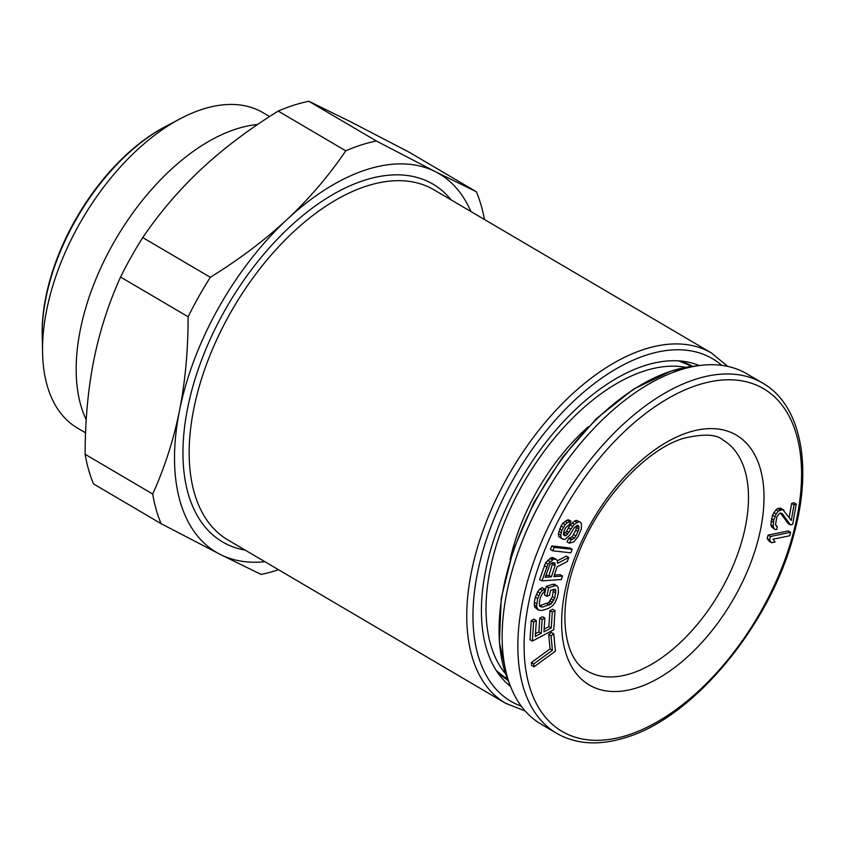 <?xml version="1.0" encoding="UTF-8"?>
<svg xmlns="http://www.w3.org/2000/svg" width="844" height="844" viewBox="0 0 844 844"><rect width="100%" height="100%" fill="white"/><g stroke="black" fill="none" stroke-linecap="round" stroke-linejoin="round"><path stroke-width="1.27" d="M685.845 367.362A181.186 100.847 120.5 0 0 490.121 569.805A181.186 100.847 -59.5 0 0 505.598 673.85M588.395 426.663A152.838 85.065 120.5 0 0 510.071 559.857M553.801 633.855L551.438 632.472L548.716 634.466L550.045 648.888L531.414 662.551L531.688 665.431L534.041 666.823L555.394 651.167L553.801 633.855L551.079 635.859L552.409 650.281L533.777 663.933L534.041 666.823M555.014 610.645L552.282 612.09L551.237 628.02L543.958 631.882L544.855 618.082L542.122 619.528L541.226 633.327L535.307 636.46L536.351 620.54L533.619 621.986L532.364 641.092L553.759 629.751L555.014 610.645L552.651 609.262L549.919 610.708L548.874 626.628L544.137 629.149M536.351 620.54L533.988 619.158L531.256 620.604L530.011 639.71L532.364 641.092M544.855 618.082L542.502 616.69L539.77 618.135L538.862 631.934L535.486 633.728M556.85 585.725L554.487 584.333L552.841 584.322L546.226 586.401L544.496 594.883L546.859 596.265L549.507 595.431L550.541 590.346L554.065 589.239L555.278 589.386L555.816 590.811L554.761 598.016L551.069 603.924L542.576 607.131L539.833 606.403L539.316 602.869L540.35 597.784L542.481 593.416L543.926 592.435L544.612 589.038L542.291 590.304L540.065 593.11L537.702 598.618L536.531 606.382L538.261 610.075L541.88 610.518L548.505 608.44L552.82 605.496L555.046 602.679L557.399 597.183L558.443 592.098L558.158 587.424L556.85 585.725L555.204 585.715L548.579 587.793L546.859 596.265M544.612 589.038L542.249 587.656L539.928 588.912L537.712 591.728L535.349 597.225L534.305 602.31L534.6 606.973L538.261 610.075M555.816 590.811L553.474 589.428L552.398 596.624L548.716 602.542L539.58 605.739M562.494 576.041L553.843 576.652L557.135 566.788L567.326 561.534L568.687 557.473L557.473 563.359L557.43 561.102L556.365 559.477L553.675 559.097L548.009 564.024L541.985 580.883L561.334 579.522L562.494 576.041L560.131 574.659L554.381 575.059M556.365 559.477L552.968 557.589L551.311 557.705L545.657 562.642L539.622 579.501L541.985 580.883M568.687 557.473L566.324 556.091L557.262 560.849M572.253 549.339L569.89 547.956L551.807 545.952L550.362 549.433L552.725 550.816L570.808 552.82L572.253 549.339L554.17 547.345L552.725 550.816M580.64 522.309L578.868 521.75L574.342 524.272L566.271 535.581L564.931 535.813L563.444 534.674L564.087 530.918L565.796 527.5L569.257 524.63L570.966 521.212L567.358 522.71L565.163 524.651L561.977 530.243L560.764 535.149L561.038 537.881L563.581 539.348L565.28 539.221L569.668 535.339L574.342 527.574L577.528 525.284L578.583 525.622L578.931 529.04L575.882 535.993L574.395 538.166L571.135 539.77L569.436 543.188L573.751 541.922L577.992 536.668L581.326 529.135L581.484 523.902L580.64 522.309L576.515 520.358L574.532 521.054L570.143 524.947L566.672 531.108L563.476 534.263M579.068 527.099L576.716 525.707L575.787 530.043L573.519 534.611L572.032 536.773L568.782 538.388L567.073 541.806L569.436 543.188M570.966 521.212L568.603 519.82L567.263 520.062L562.8 523.269L561.028 526.002L558.401 533.756L558.686 536.489L562.167 538.894M790.638 532.311L788.275 530.929L768.093 535.085L767.185 538.535L769.274 541.363L771.638 542.745L775.077 542.038L772.977 539.211L789.731 535.761L790.638 532.311L770.456 536.478L769.549 539.917L771.638 542.745M780.405 512.973L788.148 523.575L790.511 524.968L792.738 524.145L796.219 504.037L793.993 504.86L791.282 520.495L782.747 509.502L778.284 511.126L776.121 514.017L773.811 520.094L773.199 526.076L773.705 527.985L775.098 529.557L776.786 529.473L777.271 526.677L775.52 524.694L776.881 516.876L779.592 513.268L782.071 513.405L790.511 524.968M783.886 510.124L780.384 508.109L777.809 508.531L775.931 509.744L772.482 515.188L770.836 524.683L771.342 526.593L775.098 529.557M796.219 504.037L793.856 502.655L791.63 503.467L789.193 517.562M552.809 562.558L549.022 575.439L545.741 575.671M507.75 679.631L499.374 642.347L501.252 598.28L513.11 550.467L534.03 502.296L562.505 457.258L596.444 418.624L633.443 389.2L670.948 371.128L691.943 366.433A197.369 109.857 -59.5 0 0 671.581 370.991A197.369 109.857 120.5 0 0 534.632 502.581A197.369 109.857 120.5 0 0 507.75 679.631L511.074 687.754A203.151 113.064 120.5 0 1 538.736 505.524A203.151 113.064 120.5 0 1 679.694 370.073A203.151 113.064 -59.5 0 1 700.657 365.378A203.151 113.064 -59.5 0 1 746.929 373.85L762.659 383.102A203.151 113.064 -59.5 0 0 695.424 379.315A203.151 113.064 120.5 0 0 537.617 551.343A203.151 113.064 120.5 0 0 556.702 733.331C576.241 744.503 599.356 745.864 626.048 737.424C694.232 717.252 770.983 623.895 794.004 533.893C812.92 465.698 800.798 404.73 762.659 383.102M511.074 687.754A203.151 113.064 120.5 0 0 540.972 724.078L556.702 733.331M531.414 662.551L533.777 663.933M550.045 648.888L552.409 650.281M548.716 634.466L551.079 635.859M551.375 576.821L545.203 577.264L549.877 564.467L552.514 562.579L554.793 562.99L555.057 565.796L551.375 576.821L549.022 575.439M548.874 626.628L551.237 628.02M549.919 610.708L552.282 612.09M531.256 620.604L533.619 621.986M538.862 631.934L541.226 633.327M539.77 618.135L542.122 619.528M546.226 586.401L548.579 587.793M552.841 584.322L555.204 585.715M534.6 606.973L536.953 608.366M534.178 605L536.531 606.382M534.305 602.31L536.668 603.703M535.349 597.225L537.702 598.618M536.362 594.26L538.725 595.653M537.712 591.728L540.065 593.11M539.928 588.912L542.291 590.304M540.213 605.739L542.576 607.131M546.838 603.66L549.191 605.053M548.716 602.542L551.069 603.924M550.267 600.991L552.63 602.384M551.491 599.018L553.854 600.411M552.398 596.624L554.761 598.016M553.432 591.538L555.795 592.931M544.274 565.575L546.627 566.957M545.657 562.642L548.009 564.024M547.661 560.237L550.024 561.619M549.887 558.38L552.25 559.762M551.311 557.705L553.675 559.097M552.968 557.589L555.32 558.981M552.693 564.414L555.057 565.796M552.862 562.705L555.225 564.087M551.807 545.952L554.17 547.345M563.897 535.202L564.931 535.813M563.919 534.189L566.271 535.581M565.469 532.701L567.833 534.094M566.672 531.108L569.035 532.49M568.371 527.679L570.734 529.072M570.143 524.947L572.506 526.329M571.989 522.89L574.342 524.272M574.532 521.054L576.895 522.436M576.515 520.358L578.868 521.75M568.782 538.388L571.135 539.77M570.122 538.145L572.485 539.538M572.032 536.773L574.395 538.166M573.519 534.611L575.882 535.993M575.787 530.043L578.151 531.425M576.568 527.648L578.931 529.04M558.686 536.489L561.038 537.881M558.401 533.756L560.764 535.149M558.834 531.256L561.197 532.638M559.614 528.861L561.977 530.243M561.028 526.002L563.391 527.394M562.8 523.269L565.163 524.651M564.995 521.318L567.358 522.71M567.263 520.062L569.616 521.444M768.093 535.085L770.456 536.478M767.185 538.535L769.549 539.917M776.1 525.981L777.271 526.677M771.342 526.593L773.705 527.985M770.836 524.683L773.199 526.076M771.068 520.938L773.431 522.331M771.458 518.701L773.811 520.094M772.482 515.188L774.845 516.581M773.758 512.635L776.121 514.017M775.931 509.744L778.284 511.126M777.809 508.531L780.172 509.924M778.695 508.204L781.059 509.597M780.384 508.109L782.747 509.502M791.63 503.467L793.993 504.86M484.445 219.493A241.584 134.46 -59.5 0 0 476.396 191.767L408.834 152.036L349.743 121.314L308.809 101.259A241.584 134.46 -59.5 0 0 278.214 111.091C249.286 128.984 223.681 148.28 201.399 168.99C179.244 189.784 159.695 212.635 142.763 237.575A241.584 134.46 -59.5 0 0 120.555 277.043C108.602 303.429 99.676 331.186 93.768 360.325C88.008 389.559 85.138 420.882 85.138 454.294L152.69 494.025C164.654 467.639 173.579 439.882 179.487 410.733A219.619 122.232 120.5 0 0 220.189 554.392A219.619 122.232 120.5 0 0 264.879 561.714M120.555 277.043L188.117 316.764A241.584 134.46 -59.5 0 1 210.314 277.296L142.763 237.575M278.214 111.091L345.766 150.823A241.584 134.46 -59.5 0 1 376.361 140.99L308.809 101.259M188.117 316.764C188.117 350.186 185.247 381.509 179.487 410.733A219.619 122.232 120.5 0 1 287.118 219.408C264.837 240.118 239.242 259.414 210.314 277.296M345.766 150.823C328.822 175.763 309.273 198.625 287.118 219.408A219.619 122.232 120.5 0 1 435.462 171.722L376.361 140.99M476.396 191.767L435.462 171.722A219.619 122.232 120.5 0 1 470.836 211.485M278.478 569.711A241.584 134.46 -59.5 0 1 261.123 574.437L220.189 554.392L161.088 523.66A241.584 134.46 -59.5 0 1 152.69 494.025M161.088 523.66L93.536 483.928A241.584 134.46 -59.5 0 1 85.138 454.294M699.254 365.547A186.682 103.896 120.5 0 0 684.832 361.527A186.682 103.896 120.5 0 0 485.627 570.533A186.682 103.896 120.5 0 0 500.007 675.801A186.682 103.896 120.5 0 0 510.536 686.446M180.299 118.709L164.527 127.043A162.523 90.456 120.5 0 0 45.829 297.056A162.523 90.456 120.5 0 0 42.2 335.057L42.58 352.887A182.969 101.839 -59.5 0 1 46.663 310.107A182.969 101.839 -59.5 0 1 180.299 118.709A182.969 101.839 -59.5 0 1 262.99 112.663L269.605 116.556M85.582 432.856L77.49 428.098A182.969 101.839 -59.5 0 1 42.58 352.887M86.225 419.763A182.969 101.839 -59.5 0 1 80.296 329.888A182.969 101.839 -59.5 0 1 257.547 124.532M172.83 122.907A164.169 91.374 120.5 0 0 45.903 298.111A164.169 91.374 120.5 0 0 42.622 344.331M697.798 385.033A198.762 110.627 -59.5 0 1 797.074 516.908A198.762 110.627 -59.5 0 1 627.852 735.092A198.762 110.627 120.5 0 1 528.587 603.217A198.762 110.627 120.5 0 1 697.798 385.033M688.335 432.423A144.946 80.676 120.5 0 0 564.921 591.538A144.946 80.676 120.5 0 0 637.315 687.712A144.946 80.676 -59.5 0 0 760.729 528.597A144.946 80.676 -59.5 0 0 688.335 432.423M722.875 439.967A133.974 74.567 -59.5 0 1 735.451 559.973A133.974 74.567 -59.5 0 1 631.386 673.417A133.974 74.567 120.5 0 1 587.044 670.917C564.298 660.071 555.774 610.676 577.38 556.386C597.573 501.231 645.438 449.451 683.83 438.247C703.569 433.647 716.577 434.217 722.875 439.967M193.761 409.013A203.151 113.064 -59.5 0 1 295.685 229.842A203.151 113.064 -59.5 0 1 433.953 189.794L711.545 353.045A203.151 113.064 120.5 0 0 573.973 392.471A203.151 113.064 120.5 0 0 471.722 570.46A203.151 113.064 120.5 0 0 471.353 572.264A203.151 113.064 120.5 0 0 505.577 703.274L227.985 540.012A203.151 113.064 -59.5 0 1 193.498 410.332A203.151 113.064 -59.5 0 1 193.761 409.013M245.214 550.151A207.54 115.512 -59.5 0 1 187.379 409.467A207.54 115.512 -59.5 0 1 187.642 408.116A207.54 115.512 -59.5 0 1 306.393 212.635A207.54 115.512 -59.5 0 1 451.181 199.922M721.747 365.368A198.762 110.627 120.5 0 0 584.839 391.141A198.762 110.627 120.5 0 0 477.82 571.399A198.762 110.627 120.5 0 0 477.461 573.16A198.762 110.627 120.5 0 0 521.307 706.196M496.472 670.822A182.156 101.385 120.5 0 0 508.046 680.338M678.766 360.852A182.156 101.385 -59.5 0 1 692.713 366.338M678.618 360.842L691.837 366.296A181.734 101.153 -59.5 0 1 692.048 366.423M496.399 670.706L507.582 679.61A181.734 101.153 120.5 0 0 507.793 679.726M691.152 366.528L685.17 363.004M507.455 678.892L501.463 675.369M691.943 366.433L700.657 365.378M525.147 710.954L505.577 703.274M727.771 366.412L711.545 353.045"/></g></svg>

